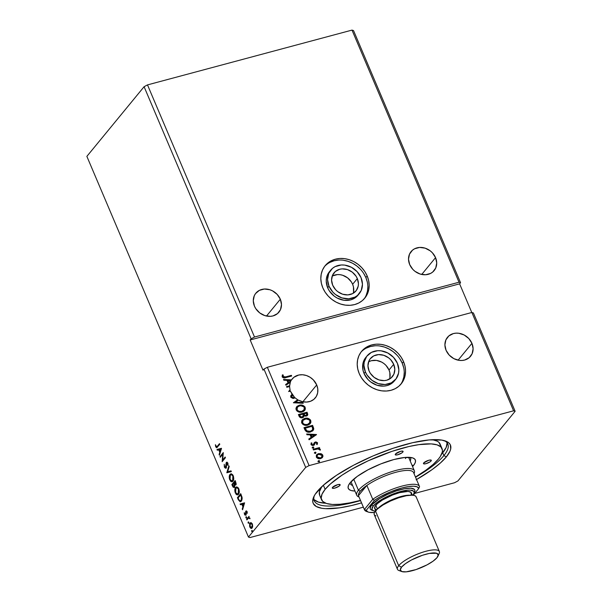 <?xml version="1.0" encoding="UTF-8"?>
<svg xmlns="http://www.w3.org/2000/svg" width="602" height="602" viewBox="0 0 602 602"><rect width="100%" height="100%" fill="white"/><g stroke="black" fill="none" stroke-linecap="round" stroke-linejoin="round"><path stroke-width="0.9" d="M389.517 379.064A14.23 12.16 39.4 0 0 389.012 370.019L393.708 364.308A14.23 12.16 -140.6 0 1 392.376 376.641A14.23 12.16 -140.6 0 1 380.028 380.216A14.23 12.16 -140.6 0 1 369.064 370.907L370.343 373.308L374.113 377.356L378.989 379.922L384.226 380.614L386.732 380.216L391.044 377.996L393.881 374.188L394.814 369.38L393.708 364.308L390.721 359.733L388.659 357.859L383.783 355.293L378.538 354.601L373.737 355.887L370.095 358.958L368.891 361.027L367.957 365.835L369.064 370.907A14.23 12.16 -140.6 0 1 370.388 358.581A14.23 12.16 -140.6 0 1 382.744 354.999A14.23 12.16 -140.6 0 1 393.708 364.308L389.012 370.019A14.23 12.16 39.4 0 0 368.567 361.862M353.126 293.347A14.23 12.16 39.4 0 0 352.629 284.294L357.317 278.583A14.23 12.16 -140.6 0 1 355.993 290.916A14.23 12.16 -140.6 0 1 343.644 294.498A14.23 12.16 -140.6 0 1 332.68 285.19L335.66 289.758L337.73 291.639L342.606 294.205L347.843 294.897L352.652 293.61L356.294 290.533L358.213 286.146L358.431 283.662L357.317 278.583L356.038 276.19L352.268 272.142L347.392 269.568L342.154 268.876L339.648 269.282L335.337 271.502L332.5 275.31L331.567 280.111L332.68 285.19A14.23 12.16 -140.6 0 1 334.005 272.856A14.23 12.16 -140.6 0 1 346.353 269.275A14.23 12.16 -140.6 0 1 357.317 278.583L352.629 284.294A14.23 12.16 39.4 0 0 332.176 276.137M328.985 286.176A18.496 15.802 -140.6 0 1 330.709 270.147A18.496 15.802 -140.6 0 1 346.76 265.497A18.496 15.802 -140.6 0 1 361.012 277.597A18.496 15.802 -140.6 0 1 359.289 293.625A18.496 15.802 -140.6 0 1 343.238 298.283A18.496 15.802 -140.6 0 1 328.985 286.176L327.669 287.779L328.985 286.176L327.541 279.584L328.752 273.331L332.439 268.387L335.051 266.648L341.304 264.978L344.698 265.106L351.402 267.265L357.137 271.652L361.012 277.597L362.457 284.197L361.245 290.442L357.558 295.386L354.947 297.125L348.693 298.795L341.883 297.9L335.547 294.559L332.861 292.12L328.985 286.176M330.709 270.147L329.392 271.75A18.496 15.802 39.4 0 0 327.669 287.779L329.332 290.894L334.23 296.161L337.278 298.11L343.983 300.27L350.642 299.871L353.63 298.72L358.371 294.732M364.105 298.923A25.608 21.883 39.4 0 0 365.858 277.545L367.175 275.942A25.608 21.883 -140.6 0 1 364.789 298.14A25.608 21.883 -140.6 0 1 342.561 304.589A25.608 21.883 -140.6 0 1 322.822 287.831L325.125 292.143L328.195 296.064L331.913 299.435L336.127 302.136L340.687 304.055L345.413 305.124L350.116 305.304L354.631 304.582L358.769 302.987L362.381 300.579L365.324 297.456L367.491 293.731L368.785 289.554L369.169 285.085L368.627 280.487L367.175 275.942L364.872 271.63L361.802 267.717L358.085 264.338L353.871 261.644L349.31 259.718L344.585 258.649L339.882 258.476L335.367 259.199L331.228 260.794L327.616 263.194L324.666 266.325L322.506 270.042L321.205 274.219L320.821 278.696L321.37 283.286L322.822 287.831A25.608 21.883 -140.6 0 1 325.208 265.632A25.608 21.883 -140.6 0 1 347.437 259.191A25.608 21.883 -140.6 0 1 367.175 275.942L365.858 277.545L367.318 282.082M365.369 371.901A18.496 15.802 -140.6 0 1 367.092 355.872A18.496 15.802 -140.6 0 1 383.15 351.214A18.496 15.802 -140.6 0 1 397.403 363.315A18.496 15.802 -140.6 0 1 395.68 379.35A18.496 15.802 -140.6 0 1 379.621 384.001A18.496 15.802 -140.6 0 1 365.369 371.901L364.052 373.496L365.369 371.901L363.924 365.301L364.202 362.073L366.701 356.369L371.434 352.373L377.687 350.695L381.089 350.823L387.793 352.983L393.52 357.37L397.403 363.315L398.848 369.914L398.569 373.142L396.063 378.854L391.33 382.842L385.084 384.52L378.274 383.617L371.931 380.283L367.032 375.016L365.369 371.901M367.092 355.872L365.783 357.468A18.496 15.802 39.4 0 0 364.052 373.496L363.006 370.222L362.893 363.668L363.826 360.651L365.813 357.43M400.496 384.648A25.608 21.883 39.4 0 0 402.249 363.269L403.558 361.667A25.608 21.883 -140.6 0 1 401.173 383.865A25.608 21.883 -140.6 0 1 378.944 390.307A25.608 21.883 -140.6 0 1 359.206 373.549L361.516 377.86L364.586 381.781L368.296 385.152L372.518 387.854L377.07 389.78L381.796 390.848L386.507 391.022L391.014 390.299L395.16 388.704L398.772 386.296L401.715 383.173L403.874 379.456L405.176 375.272L405.56 370.802L405.011 366.212L403.558 361.667L401.256 357.355L398.185 353.434L394.476 350.063L390.254 347.362L385.694 345.443L380.976 344.374L376.265 344.193L371.75 344.916L367.611 346.511L363.999 348.919L361.057 352.042L358.89 355.767L357.596 359.943L357.212 364.413L357.754 369.011L359.206 373.549A25.608 21.883 -140.6 0 1 361.599 351.357A25.608 21.883 -140.6 0 1 383.828 344.908A25.608 21.883 -140.6 0 1 403.558 361.667L402.249 363.269A25.608 21.883 39.4 0 0 360.959 352.17M280.321 299.217A14.937 12.762 -140.6 0 1 278.922 312.167A14.937 12.762 -140.6 0 1 265.956 315.922A14.937 12.762 -140.6 0 1 254.443 306.147L255.79 308.668L259.748 312.92L264.865 315.614L270.366 316.343L272.999 315.922L277.522 313.589L280.502 309.594L281.48 304.544L280.321 299.217L277.183 294.416L272.555 290.871L269.899 289.75L264.391 289.028L259.349 290.375L255.526 293.603L254.262 295.778L253.276 300.819L254.443 306.147A14.937 12.762 -140.6 0 1 255.835 293.204A14.937 12.762 -140.6 0 1 268.808 289.442A14.937 12.762 -140.6 0 1 280.321 299.217L266.498 316.05L280.321 299.217M435.555 257.626A14.937 12.762 -140.6 0 1 434.162 270.576A14.937 12.762 -140.6 0 1 421.189 274.331A14.937 12.762 -140.6 0 1 409.676 264.556L412.814 269.357L414.981 271.329L420.098 274.023L425.599 274.745L430.648 273.398L432.755 271.991L435.735 268.003L436.713 262.954L435.555 257.626L432.417 252.825L430.249 250.853L425.132 248.159L419.632 247.43L414.582 248.784L412.475 250.191L409.495 254.179L408.517 259.229L409.676 264.556A14.937 12.762 -140.6 0 1 411.068 251.606A14.937 12.762 -140.6 0 1 424.041 247.851A14.937 12.762 -140.6 0 1 435.555 257.626L421.731 274.452L435.555 257.626M471.938 343.343A14.937 12.762 -140.6 0 1 470.546 356.294A14.937 12.762 -140.6 0 1 457.58 360.056A14.937 12.762 -140.6 0 1 446.067 350.281L449.197 355.082L453.825 358.626L459.243 360.365L461.99 360.47L464.624 360.049L469.146 357.716L472.118 353.72L473.104 348.678L471.938 343.343L468.8 338.542L464.18 335.005L458.762 333.26L456.015 333.154L453.381 333.576L448.859 335.908L445.879 339.904L444.901 344.946L446.067 350.281A14.937 12.762 -140.6 0 1 447.459 337.331A14.937 12.762 -140.6 0 1 460.425 333.568A14.937 12.762 -140.6 0 1 471.938 343.343L458.114 360.177L471.938 343.343M294.431 397.154A14.937 12.762 -140.6 0 1 290.834 391.872L294.431 397.154L293.294 397.734L291.97 397.32L291.564 396.297L292.474 395.07L291.797 394.634L290.698 396.011L290.856 397.328L293.023 398.464L294.777 397.93A14.937 12.762 -140.6 0 1 294.243 397.38L293.603 397.681L291.624 396.838L292.474 395.07L291.797 394.634L291.105 395.303L290.758 397.124L293.881 398.366L295.033 397.719A14.937 12.762 39.4 0 0 297.659 399.683A14.937 12.762 -140.6 0 1 295.033 397.719L294.777 397.93A14.937 12.762 -140.6 0 1 294.243 397.38L294.431 397.154M297.471 399.909L293.4 402.776L303.227 403.295L302.911 402.55L295.462 402.159L298.411 400.119L302.452 401.669L306.606 402.068L310.519 401.278L313.838 399.367L316.283 396.5L317.638 392.925L317.781 388.952L316.705 384.941A14.937 12.762 -140.6 0 1 315.313 397.884A14.937 12.762 -140.6 0 1 298.411 400.119L295.273 402.392L302.911 402.55L303.227 403.295L293.4 402.776L297.471 399.909A14.937 12.762 39.4 0 0 298.14 400.3A14.937 12.762 -140.6 0 1 297.471 399.909L293.385 402.738L297.471 399.909M302.881 401.767L316.705 384.941L313.341 379.892L310.143 377.288L306.463 375.535L302.58 374.753L298.788 375.016L293.889 377.288L291.511 379.892L283.512 379.471L283.82 380.208L286.973 380.374L288.027 382.849L285.641 384.497L285.958 385.242L290.375 382.18L289.675 385.754L286.537 386.597L286.823 387.274L289.667 386.514A14.937 12.762 39.4 0 0 290.081 389.652L288.629 391.533L290.563 391.187A14.937 12.762 39.4 0 0 290.834 391.872A14.937 12.762 -140.6 0 1 290.563 391.187L288.629 391.533L290.081 389.652A14.937 12.762 -140.6 0 1 289.667 386.514L286.823 387.274L286.537 386.597L289.675 385.754A14.937 12.762 -140.6 0 1 290.375 382.18L285.958 385.242L285.641 384.497L288.027 382.849L286.973 380.374L283.82 380.208L283.512 379.471L291.511 379.892A14.937 12.762 -140.6 0 1 292.226 378.921A14.937 12.762 -140.6 0 1 305.191 375.166A14.937 12.762 -140.6 0 1 316.705 384.941L302.881 401.767M443.885 455.579A72.564 19.67 157 0 0 444.125 440.581A72.564 19.67 -23 0 1 447.843 444.065A72.564 19.67 -23 0 1 443.885 455.579L442.703 452.802L443.885 455.579A72.564 19.67 -23 0 1 415.553 477.243A72.564 19.67 157 0 0 443.885 455.579L446.36 456.88L443.885 455.579M317.239 491.48A74.55 20.212 -23 0 1 380.547 452.862A74.55 20.212 -23 0 1 445.427 440.988A74.55 20.212 -23 0 1 446.36 456.88L449.912 451.38L450.71 448.941L450.319 444.818L449.13 443.17L447.294 441.823L441.755 440.077L429.211 439.911L412.588 442.703L393.309 448.204L373.044 455.94L353.532 465.248L336.45 475.332L323.274 485.31L315.147 494.325L313.687 496.981L312.754 501.609L313.281 503.543L316.306 506.53L321.844 508.284L325.494 508.667L339.543 507.832L351.011 505.65L361.531 502.896A74.55 20.212 -23 0 1 313.725 496.891A74.55 20.212 -23 0 1 317.239 491.48M147.498 84.897L352.004 30.1L459.025 282.225L254.511 337.022L147.498 84.897L254.511 337.022L251.109 338.821L144.089 86.703L147.498 84.897L352.004 30.1L353.532 30.582L460.553 282.707L459.025 282.225L352.004 30.1L353.532 30.582L460.553 282.707L459.612 283.843L460.553 282.707L459.025 282.225L254.511 337.022L251.109 338.821L250.176 339.964L263.014 370.215L263.954 369.079L305.688 467.4L248.468 537.074L86.869 156.369L144.089 86.703L251.109 338.821L250.176 339.964L263.014 370.215L263.954 369.079L267.356 367.273L471.87 312.476L513.604 410.805L309.097 465.602L267.356 367.273L309.097 465.602L305.688 467.4L263.954 369.079L267.356 367.273L471.87 312.476L473.398 312.957L515.131 411.286L473.398 312.957L471.87 312.476L513.604 410.805L515.131 411.286L513.604 410.805L309.097 465.602L305.688 467.4L248.468 537.074L249.996 537.556L363.352 507.177L249.996 537.556L248.468 537.074L86.869 156.369L144.089 86.703L147.498 84.897M298.396 414.537L299.713 417.133L302.023 417.826L303.656 417.043L304.093 415.749L305.741 416.178L307.05 415.749L307.78 414.778L307.547 413.476L307.02 412.227L298.396 414.537L299.141 416.306C299.939 417.63 301.053 418.104 302.475 417.728L303.701 416.99L304.093 415.749L306.275 416.08L307.494 415.35L307.02 412.227L298.396 414.537M304.838 429.715L306.448 431.679L309.699 432.131L312.641 430.919L313.642 429.474L313.695 428.323L312.588 425.351L303.965 427.661L304.838 429.715C306.147 431.988 308.028 432.733 310.474 431.965L313.13 430.438L313.74 428.872L312.588 425.351L303.965 427.661L304.838 429.715M316.547 454.886L318.292 453.863L320.994 453.697L318.202 453.72L316.351 455.187L316.434 457.279L318.202 458.581L321.167 458.423L322.981 456.376L322.687 454.977L321.566 453.931L320.806 453.923L322.627 455.473L320.994 453.697L318.481 453.637L316.637 454.773L316.291 456.993C317.382 458.573 318.812 459.108 320.595 458.611L322.552 457.354L322.815 455.247L322.348 457.603M313.138 449.273L313.424 449.95L318.225 448.904L319.534 449.844L320.392 449.709L318.804 448.513L319.73 448.264L319.444 447.587L313.138 449.273L313.424 449.95L317.751 448.911L320.347 449.987L320.339 449.416L318.804 448.513L319.73 448.264L319.444 447.587L313.138 449.273M315.486 442.899L314.981 443.215L315.674 442.673L316.802 443.102L316.502 444.148L317.216 444.396L317.487 442.703L315.96 441.913L314.477 442.478L313.687 444.329L312.905 444.788L311.821 444.366L311.986 443.08L311.242 442.854L311.159 444.788L312.393 445.48L313.657 445.337L315.17 442.989L315.982 442.636L316.802 443.102L316.502 444.148L317.216 444.396L317.555 442.846L317.028 444.63M285.626 376.89L283.226 376.844L283.218 375.016L282.413 374.85L282.12 376.784L283.843 377.928L291.654 376.024L291.368 375.347L285.438 377.115L291.368 375.347L285.626 376.89L283.008 376.536L283.218 375.016L282.413 374.85L282.12 376.784C283.143 378.011 284.377 378.282 285.83 377.589L291.654 376.024L291.368 375.347L291.398 376.099L291.18 375.58L285.626 376.89M316.479 434.516L306.659 433.997L306.967 434.734L310.12 434.907L311.174 437.383L308.788 439.031L309.104 439.769L316.532 434.629L306.659 433.997L306.967 434.734L310.12 434.907L311.174 437.383L308.788 439.031L309.104 439.769L316.479 434.516M312.167 447.948L312.837 446.962L312.385 447.783L313.552 447.993L313.371 446.97L312.649 447.188L313.604 447.564L312.837 446.962L312.355 447.715L313.311 448.091L313.792 447.331L313.13 448.317M317.976 461.636L318.646 460.65L318.24 461.531L319.361 461.681L319.18 460.658L318.458 460.876L319.414 461.252L318.646 460.65L318.165 461.403L319.128 461.779L319.602 461.019L318.94 462.005M314.379 453.148L315.042 452.162L314.635 453.043L315.757 453.193L315.576 452.177L314.854 452.395L315.817 452.764L315.042 452.162L314.568 452.922L315.523 453.298L316.005 452.538L315.335 453.524M302.166 420.008L304.785 418.375L302.708 419.428L301.775 420.632L301.594 422.581L302.814 424.365L306.087 425.373L309.18 424.545L310.993 422.13L310.323 419.752L307.607 418.255L304.597 418.601C307.035 417.893 309.029 418.601 310.587 420.73L310.775 420.497C309.217 418.375 307.223 417.668 304.785 418.375L302.257 419.895L301.73 422.98C303.273 425.132 305.259 425.855 307.705 425.147L310.278 423.612L310.775 420.497L310.18 423.725M296.598 406.884L299.209 405.251L297.14 406.305L295.958 408.246L296.161 409.857L297.245 411.241L300.518 412.257L303.604 411.422L305.425 409.006L304.755 406.628L302.038 405.131L299.028 405.477C301.467 404.77 303.461 405.477 305.018 407.607L305.206 407.373C303.649 405.251 301.655 404.544 299.209 405.251L296.688 406.771L296.161 409.857C297.697 412.009 299.691 412.731 302.136 412.024L304.71 410.489L305.206 407.373L304.612 410.602M414.703 493.422L454.502 482.759L457.911 480.953L515.131 411.286L457.911 480.953L454.502 482.759L414.703 493.422M289.901 389.885A14.937 12.762 39.4 0 0 290.315 391.255A14.937 12.762 -140.6 0 1 289.901 389.885M248.129 522.039L248.37 523.251L248.716 522.551L248.129 522.039L248.092 522.942L248.611 523.168L248.641 522.273L248.129 522.039L248.641 522.273M245.917 516.84L246.158 518.044L246.511 517.344L245.917 516.84L245.887 517.735L246.399 517.968L246.436 517.065L245.917 516.84L246.436 517.065M244.6 502.828L240.115 503.994L240.431 504.732L241.869 504.356L242.922 506.839L242.252 509.029L242.568 509.766L244.6 502.828L240.115 503.994L240.431 504.732L241.869 504.356L242.922 506.839L242.252 509.029L242.568 509.766L244.6 502.828M235.322 489.494L236.089 487.402L235.6 487.53C234.652 488.636 234.562 490.472 235.329 493.023L235.803 492.895L235.329 493.023L237.685 494.874L238.497 494.302C239.461 493.196 239.551 491.345 238.761 488.764L236.443 486.95L235.322 487.936L234.863 491.322L236.135 494.317L237.022 494.867L238.181 494.618L239.28 492.105L239.054 489.607L238.211 487.793L236.827 486.913L235.6 487.53L236.676 486.913M221.453 448.294L216.968 449.468L217.284 450.206L218.722 449.829L219.775 452.305L219.105 454.495L219.421 455.232L221.506 448.407L216.968 449.468L217.284 450.206L218.722 449.829L219.775 452.305L219.105 454.495L219.421 455.232L221.453 448.294M226.691 463.028L227.932 463.292L227.488 463.405L227.564 465.105L228.053 464.977L227.564 465.105L227.992 465.384L227.827 463.006L226.39 462.366L226.886 462.231L226.036 463.322L226.533 463.186L226.036 463.322L226.028 464.879L226.457 464.767L226.028 464.879L225.976 466.648L226.457 466.512L226.247 467.129L226.472 466.512L225.75 467.257L226.134 467.227L224.674 466.7L224.23 464.308L224.358 467.16L225.472 468.236L226.435 466.798L226.638 463.104L227.39 463.216L227.992 465.384L227.94 463.322L227.059 462.118L226.269 462.539L225.524 467.423L224.674 466.7L224.23 464.308L224.358 467.16L226.036 467.942L226.691 463.028L227.887 463.088M229.753 476.378L230.521 474.278L230.024 474.406C229.076 475.512 228.993 477.348 229.761 479.899L230.227 479.771L229.761 479.899L232.116 481.75L232.921 481.179C233.892 480.072 233.982 478.221 233.192 475.64L230.875 473.827L229.753 474.812L229.287 478.199L230.566 481.194L231.454 481.743L232.613 481.495L233.711 478.981L233.486 476.483L232.643 474.669L231.251 473.789L230.024 474.406L231.108 473.789M251.726 530.528L251.967 531.732L252.321 531.032L251.726 530.528L251.696 531.423L252.208 531.656L252.246 530.761L251.726 530.528L252.246 530.761M231.86 484.535L233.177 487.236L234.419 487.251L234.667 484.836L235.502 485.001L236.067 483.978L235.141 480.539L231.86 484.535L235.269 480.847L231.86 484.535L232.605 486.303L234.419 487.251L234.667 484.836L235.721 484.813L235.141 480.539L231.86 484.535M226.819 472.66L231.349 471.599L231.033 470.862L227.631 471.75L229.212 466.573L228.895 465.828L226.819 472.66L227.308 472.525L229.159 466.452L226.864 472.773L231.349 471.599L231.033 470.862L227.631 471.75L229.212 466.573L228.895 465.828L226.819 472.66M217.299 446.315L216.306 446.782L215.396 444.697L215.772 446.94L216.758 447.745L219.775 444.336L219.489 443.659L217.796 446.187L219.617 443.967L216.675 446.895L215.396 444.697L215.719 446.819L216.758 447.745L219.775 444.336L219.489 443.659L217.299 446.315M220.287 457.272L222.725 454.299L222.161 461.681L225.441 457.686L225.156 457.008L222.702 459.988L223.282 452.599L219.993 456.594L220.287 457.272L222.725 454.299L222.161 461.681L225.441 457.686L225.156 457.008L222.702 459.988L223.282 452.599L219.993 456.594L220.287 457.272M238.302 499.713L240.115 501.782L241.884 500.179L242.109 497.576L240.71 493.663L237.429 497.658L238.302 499.713L238.776 499.585L238.302 499.713L240.491 501.744L241.334 501.142L242.049 497.244L240.71 493.663L237.429 497.658L238.302 499.713M247.046 511.595L246.414 510.865L245.774 511.196L245.353 514.529L244.239 512.701L245.044 515.214L246.045 514.612L246.226 511.67L247.256 513.318L247.121 511.805L245.864 511.068L245.511 514.417L244.773 514.055L244.239 512.701L244.51 514.492L245.812 515.079L246.165 511.73L247.256 513.318L247.046 511.595M248.566 518.066L249.883 518.299L249.491 518.405L249.965 518.773L248.935 517.457L249.002 516.343L246.602 519.27L246.888 519.947L248.664 518.013L249.965 518.773L248.935 517.457L249.002 516.343L246.602 519.27L249.13 516.651L246.602 519.27L246.888 519.947L248.566 518.066L249.74 517.946M251.132 522.641L249.717 523.484L249.612 526.411L251.042 528.383L251.884 528.225L252.494 527.299L252.509 524.568L251.132 522.641L250.003 523.018L249.822 527.013C250.68 528.518 251.44 528.842 252.118 527.999L252.689 526.298L252.306 523.988L251.132 522.641L250.003 523.018M471.78 312.498L459.612 283.843L250.176 339.964L459.612 283.843L471.78 312.498M416.11 479.794L432.04 469.65L440.325 463.051L446.36 456.88A74.55 20.212 -23 0 1 416.539 479.546M314.334 495.672A72.564 19.67 157 0 0 360.553 500.586A72.564 19.67 -23 0 1 314.259 500.766A72.564 19.67 -23 0 1 314.342 495.672M252.705 531.521L252.208 531.656M251.696 531.423L252.185 531.295L252.223 530.392M252.14 530.543L252.321 531.506M236.21 484.678L235.721 484.813M234.667 484.836L235.743 484.956M234.494 487.409L234.005 487.545L234.419 487.251M234.915 487.116L232.605 486.303L233.087 486.168L234.058 487.372M234.456 483.805L234.825 484.934M234.84 485.949L233.975 486.529M236.15 483.278L235.645 484.189L236.104 483.647M235.089 481.63L235.841 482.21L235.39 482.33L235.427 484.136L235.916 484.008L235.066 484.332L234.043 482.909L235.548 481.502L235.089 481.63L235.427 484.136L234.043 482.909L235.089 481.63M234.795 484.798L234.268 484.791L234.133 486.566L232.485 484.806L234.163 483.195L233.704 483.316L234.313 483.534L233.847 483.662L234.268 484.791L234.757 484.655L234.344 483.526M234.133 486.566L233.29 486.484L232.485 484.806L233.704 483.316L234.374 485.347L233.885 486.74L234.803 486.107M230.34 479.96L231.063 481.058L232.364 481.66L230.363 480.012M231.183 473.751L230.242 474.677L229.746 476.468M233.764 478.613L233.245 480.215L232.282 480.87M231.341 474.526L232.274 474.594L233.215 475.64M231.966 480.968L233.132 480.366L231.966 480.968L230.084 479.463L230.318 475.083L230.987 474.609L233.313 475.964L232.869 476.084L232.635 480.501L233.711 478.981M233.102 475.445L230.987 474.609M231.349 471.599L226.864 472.773L231.349 471.599M227.977 463.277L227.187 462.893M226.141 468.085L225.652 468.213L226.036 467.942M226.525 467.814L224.847 467.032L225.961 468.1M216.998 447.61L215.719 446.819L216.208 446.676M216.675 446.895L217.096 446.774M216.163 446.564L217.029 447.617M219.647 454.48L219.105 454.495L219.602 454.367L220.023 451.598L219.647 454.48M219.218 449.702L217.284 450.206L217.773 450.07L217.465 449.333L217.773 450.07L219.211 449.694M221.182 449.182L219.181 449.709L221.182 449.182L220.686 449.318L219.986 451.605L220.482 451.477L221.182 449.182L220.482 451.477L219.986 451.605L219.181 449.709L221.182 449.182M220.648 456.828L219.993 456.594L223.312 453.02L220.648 456.828M223.199 459.853L225.283 457.317L223.199 459.853M222.605 461.132L222.71 459.988L222.605 461.132M223.214 454.164L222.725 454.299L223.214 454.164M235.909 493.083L236.631 494.182L237.933 494.784L235.931 493.136M236.759 486.875L235.818 487.801L235.314 489.592M239.333 491.736L238.813 493.339L237.85 493.994M236.917 487.65L237.843 487.718L238.783 488.764M237.534 494.091L238.701 493.489L237.534 494.091L235.66 492.587L235.886 488.207L236.556 487.733L238.889 489.087L238.437 489.208L238.204 493.625L239.28 492.105M238.67 488.568L236.556 487.733M238.076 497.899L237.429 497.658L240.845 493.971L238.076 497.899M240.74 501.647L238.911 499.856M238.874 499.773L239.754 501.225L240.808 501.647M242.185 498.667L240.86 500.819L242.17 498.795M238.053 497.929L241.124 494.626L240.665 494.754L241.312 495.07L240.853 495.198L241.59 497.26L242.027 497.147L241.59 497.26L241.048 500.465L241.537 500.33L240.394 500.939L239.22 500.375L238.053 497.929L240.665 494.754L241.718 498.328L241.048 500.465L239.551 500.729L238.053 497.929M242.794 509.014L242.252 509.029L242.741 508.893L243.17 506.131L242.794 509.014M242.365 504.228L240.431 504.732L240.92 504.604L240.612 503.866L240.92 504.604L242.365 504.228M244.322 503.716L242.328 504.235L244.322 503.716L243.833 503.844L243.133 506.139L243.629 506.004L244.322 503.716L243.629 506.004L243.133 506.139L242.328 504.235L244.322 503.716M247.272 513.07L246.888 513.167L247.272 513.07M247.151 511.888L246.767 511.993L247.151 511.888M246.165 511.73L246.767 511.993M246.662 511.595L247.264 511.858L246.662 511.595L246.511 512.024M246.301 514.951L244.999 514.364L245.767 515.177M244.961 514.371L244.51 514.492L244.961 514.371M245.262 513.927L246 514.289L244.773 514.055M245.511 514.417L246.165 513.845M246.113 513.86L245.669 513.98L246.113 513.86M246.03 512.844L245.608 512.957L246.03 512.844M246.052 511.971L245.586 511.73L246.421 510.865L246.052 512.182M246.143 513.98L245.345 514.529M246.308 511.632L247.106 511.617M246.895 517.833L246.399 517.968M245.887 517.735L246.414 516.704M246.331 516.855L246.511 517.818M249.98 518.269L249.055 517.938M249.1 523.04L248.611 523.168M248.092 522.942L248.588 522.807L248.618 521.911M248.543 522.054L248.716 523.018M251.553 528.39L252.118 527.999M250.447 527.156L251.779 528.293L250.53 527.322M250.236 526.9L249.822 527.013L250.236 526.9M249.95 524.395L250.831 522.581M250.733 522.649L249.935 524.485M250.899 527.834L251.538 528.247M252.689 526.381L251.749 527.525M250.951 523.394L252.298 523.815M251.824 527.322L250.914 527.608L250.116 526.652L249.853 524.869L250.372 523.605L251.222 523.424L251.914 524.139L252.261 526.14L251.373 527.638L252.321 527.186L250.116 526.652L250.289 523.702L252.404 524.244L251.824 527.322L252.674 526.457M250.289 523.702L251.237 523.243L252.103 523.567M232.635 480.501L231.1 480.81L229.859 478.801L229.776 476.28L230.852 474.662L231.996 474.865L232.989 476.408L233.267 478.748L232.635 480.501M219.986 451.605L219.181 449.709L220.686 449.318L219.986 451.605M238.204 493.625L236.669 493.933L235.427 491.924L235.344 489.403L236.42 487.786L237.564 487.989L238.565 489.531L238.836 491.872L238.204 493.625M243.133 506.139L242.328 504.235L243.833 503.844L243.133 506.139M282.285 375.091L283.218 375.016L282.82 376.769L285.438 377.115L283.038 377.078L283.03 375.249L282.285 375.091M308.826 439.106L311.174 437.383L308.826 439.106M306.757 434.245L316.291 434.742L306.757 434.245M310.941 435.186L311.746 437.082L314.425 435.126L311.746 437.082L314.425 435.126L311.934 436.856L311.129 434.96L311.746 437.082L311.129 434.96L314.425 435.126L310.941 435.186M311.798 443.313L311.535 444.419L311.986 443.08L311.076 443.087L311.986 443.08L311.242 442.854L310.978 444.479L313.409 445.42L314.289 444.938L315.17 442.989L314.101 445.164M313.085 444.75L311.535 444.419L312.897 444.976L313.619 444.426L313.085 444.75M317.134 444.464L317.141 442.711L315.162 442.229L317.555 442.846L315.35 442.003L314.312 442.673L313.055 444.923M312.897 444.976L311.633 444.6L311.716 443.426M314.199 445.051L315.087 443.11M313.311 448.091L313.792 447.331M312.837 446.962L312.355 447.715M313.544 448.054L313.183 447.203L312.235 447.459M313.206 449.431L319.444 447.587L319.474 448.332L319.256 447.813L313.206 449.431M320.189 450.078L319.88 449.265L318.616 448.738L320.339 449.416L320.159 450.213M319.128 461.779L319.602 461.019M318.646 460.65L318.165 461.403M319.353 461.742L318.992 460.891L318.044 461.147M322.183 457.806L322.732 455.759L321.099 454.028L318.481 453.637L316.411 455.044M320.166 453.765L319.527 453.705M317.209 455.338L318.767 454.314L321.017 454.472L322.16 455.895L321.099 457.61L319.429 458.062L317.653 457.528L316.991 456.572L317.209 455.338L316.878 457.016L320.302 457.934L317.066 456.79L317.307 455.21L318.767 454.314L322.04 455.451L321.739 457.076L320.113 458.167L321.257 457.603L319.241 458.288L317.465 457.761L316.765 456.572L317.149 455.398M315.523 453.298L316.005 452.538M315.042 452.162L314.568 452.922M315.749 453.253L315.388 452.403L314.44 452.659M312.882 430.739L313.544 428.827L312.4 425.584L304.033 427.826L312.588 425.351L313.74 428.872L313.032 430.55M312.092 430.317L310 431.514L307.592 431.581L306.162 430.723L304.951 428.331L311.994 426.269L312.769 428.729L312.295 430.069L310 431.514L312.197 430.182M310.188 431.288L306.252 430.821L310.188 431.288L307.298 431.182L305.447 428.835L306.252 430.821L304.951 428.331L305.259 429.06L305.139 428.105L311.994 426.269L312.716 429.234L311.941 430.43L310.188 431.288M310.557 423.116L310.497 420.535L308.322 418.729L304.597 418.601L301.993 420.211M307.419 418.48L306.215 418.375M309.338 423.417L306.915 424.771L304.228 424.591L302.362 422.792L302.798 420.557M302.941 420.392L302.422 422.95C303.656 424.696 305.259 425.275 307.231 424.696L307.419 424.47C305.447 425.05 303.844 424.463 302.61 422.724L303.039 420.271L305.071 419.052C307.035 418.48 308.645 419.052 309.902 420.768L309.488 423.229L307.231 424.696L309.39 423.349M307.186 415.719L307.614 414.575L306.832 412.46L298.464 414.703L307.02 412.227L307.547 413.476L307.396 415.463M302.836 416.757L301.813 417.321L300.609 417.141L299.382 415.214L299.713 415.99L302.001 417.284L302.904 416.659M306.252 415.44L304.469 415.538L303.476 414.116L305.786 415.636L306.591 415.102M306.426 413.145L306.689 414.996L305.786 415.636L303.476 414.116L306.426 413.145L306.854 414.665L305.974 415.41L304.657 415.312L303.656 413.883L306.426 413.145M302.776 414.123L303.28 415.576L302.001 417.284L299.713 415.99L299.57 414.981L302.776 414.123L303.288 415.704L302.655 416.855L300.797 416.915L299.57 414.981L302.776 414.123M304.988 409.992L304.928 407.411L302.746 405.605L299.028 405.477L296.425 407.087M301.85 405.357L300.646 405.251M303.769 410.293L301.346 411.648L298.66 411.467L296.786 409.669L297.23 407.434M297.373 407.268L296.846 409.827C298.088 411.572 299.691 412.152 301.662 411.572L301.85 411.347C299.879 411.926 298.276 411.339 297.034 409.601L297.463 407.148L299.503 405.929C301.467 405.357 303.077 405.929 304.334 407.644L303.92 410.105L301.662 411.572L303.822 410.225M295.273 402.392L302.723 402.783L302.934 403.28L302.723 402.783L295.273 402.392M291.014 395.424L291.797 394.634L292.241 395.273L291.609 394.867L290.969 395.476M291.85 395.71L291.436 397.064L293.415 397.907L294.243 397.38L293.106 397.967L291.782 397.546L291.376 396.522L291.902 395.649M289.487 385.987L289.487 385.987A14.937 12.762 39.4 0 0 289.479 386.567A14.937 12.762 -140.6 0 1 289.487 385.987L286.605 386.755L289.487 385.987M285.679 384.58L287.839 383.083L285.679 384.58M291.33 380.118L291.33 380.118A14.937 12.762 39.4 0 0 291.037 380.584A14.937 12.762 -140.6 0 1 291.33 380.118L283.61 379.712L291.33 380.118M287.794 380.66L288.599 382.556L290.789 381.036A14.937 12.762 39.4 0 0 290.232 382.278A14.937 12.762 -140.6 0 1 290.789 381.036L288.599 382.556L290.977 380.803L288.787 382.323L287.794 380.66L288.599 382.556L287.982 380.426L291.097 380.592A14.937 12.762 39.4 0 0 290.977 380.803A14.937 12.762 -140.6 0 1 291.097 380.592L287.794 380.66M307.419 424.47L304.755 424.47L303.212 423.597L302.43 422.07L302.987 420.331L306.042 418.879L309.293 419.903L310.015 421.091L309.849 422.664L307.419 424.47M301.85 411.347L299.186 411.354L297.636 410.474L296.861 408.954L297.418 407.208L298.901 406.132L300.804 405.74L303.717 406.779L304.446 407.968L304.281 409.541L301.85 411.347M403.701 367.807L402.249 363.269L399.946 358.95M396.876 355.037L393.159 351.658L388.945 348.964L384.385 347.038L379.659 345.969M374.948 345.796L370.441 346.519L366.302 348.114M402.565 381.051L403.859 376.875L404.243 372.405M394.754 380.449L390.021 384.445L387.026 385.596L383.767 386.115L376.957 385.22L370.621 381.879L367.935 379.441L364.052 373.496A18.496 15.802 39.4 0 0 378.312 385.604A18.496 15.802 39.4 0 0 394.363 380.946A18.496 15.802 39.4 0 0 394.987 380.125M329.911 262.389L334.05 260.794L338.565 260.072M343.275 260.252L347.994 261.321L352.554 263.24L356.775 265.941L360.485 269.312M363.555 273.233L365.858 277.545A25.608 21.883 39.4 0 0 324.576 266.453M367.86 286.68L367.476 291.15L366.174 295.326M329.429 271.705L327.443 274.933L326.502 277.951L326.224 281.179L327.669 287.779A18.496 15.802 39.4 0 0 341.921 299.879A18.496 15.802 39.4 0 0 357.979 295.228A18.496 15.802 39.4 0 0 358.604 294.401M353.524 291.857L353.434 286.823L352.629 284.294L351.35 281.902L347.58 277.853L342.704 275.28L340.077 274.685L337.466 274.587L332.658 275.882M389.908 377.582L389.825 372.54L389.012 370.019L386.032 365.444L383.963 363.57L381.623 362.073L376.468 360.41L371.344 360.711L369.041 361.599M431.077 460.974L430.663 459.996L431.077 460.974L430.257 461.704L425.975 463.675L423.778 463.879L423.688 462.953A4.267 1.159 -23 0 1 427.879 460.538A4.267 1.159 -23 0 1 431.31 460.297A4.267 1.159 -23 0 1 431.077 460.974A4.267 1.159 -23 0 1 426.893 463.397A4.267 1.159 -23 0 1 423.454 463.63A4.267 1.159 -23 0 1 423.688 462.953L428.79 460.252L430.994 460.056L431.077 460.974M339.912 485.4L339.498 484.422L339.912 485.4L339.092 486.13L334.81 488.109L332.605 488.305L332.522 487.387A4.267 1.159 -23 0 1 336.706 484.964A4.267 1.159 -23 0 1 340.145 484.723A4.267 1.159 -23 0 1 339.912 485.4A4.267 1.159 -23 0 1 335.72 487.823A4.267 1.159 -23 0 1 332.289 488.064A4.267 1.159 -23 0 1 332.522 487.387L337.624 484.678L339.821 484.482L339.912 485.4M402.851 452.057L402.437 451.079L402.851 452.057L402.031 452.794L397.749 454.766L395.544 454.962L395.461 454.043A4.267 1.159 -23 0 1 399.645 451.62A4.267 1.159 -23 0 1 403.084 451.38A4.267 1.159 -23 0 1 402.851 452.057A4.267 1.159 -23 0 1 398.667 454.48A4.267 1.159 -23 0 1 395.228 454.721A4.267 1.159 -23 0 1 395.461 454.043L400.563 451.334L402.761 451.139L402.851 452.057M410.233 461.049A32.726 8.872 157 0 0 410.052 457.385A32.726 8.872 -23 0 1 410.534 458.114A32.726 8.872 -23 0 1 410.233 461.049M413.341 465.73L411.896 464.97L413.341 465.73L412.588 466.595A36.421 9.873 -23 0 0 413.341 465.73A36.421 9.873 -23 0 0 412.882 457.964A36.421 9.873 -23 0 0 381.186 463.766A36.421 9.873 -23 0 0 350.259 482.631L357.257 476.393L367.988 469.816L380.825 463.909L393.806 459.559L404.965 457.437L412.596 457.866L414.695 459.033L415.531 460.778L415.079 463.036L413.341 465.73M319.722 495.416L319.376 491.796L321.822 486.642A65.445 17.744 157 0 0 319.632 495.213L321.558 499.75A65.445 17.744 -23 0 1 325.125 489.366L323.372 485.227L325.125 489.366L322.01 494.197L321.182 498.26L322.687 501.398L326.472 503.49L332.372 504.453L340.175 504.258L349.581 502.903L360.463 500.382A65.445 17.744 -23 0 1 321.558 499.75M438.474 458.995A65.445 17.744 -23 0 1 415.47 477.032L425.9 470.2L433.177 464.413L438.474 458.995L440.318 456.489L442.297 452.019L442.417 450.1L440.912 446.962L437.127 444.87L431.228 443.9L418.902 444.637L408.826 446.549L391.902 451.38L368.251 460.771L351.681 469.251L341.989 475.189L330.423 483.948L325.125 489.366A65.445 17.744 -23 0 1 389.336 452.252A65.445 17.744 -23 0 1 442.041 448.61A65.445 17.744 -23 0 1 438.474 458.995M447.06 442.756A72.564 19.67 -23 0 1 442.703 452.802A72.564 19.67 -23 0 1 441.642 454.043L446.165 447.444L447.075 442.944M314.342 499.818L318.526 502.136L325.75 503.242A72.564 19.67 -23 0 1 313.868 499.299M406.29 457.339A31.304 8.488 -23 0 1 405.372 458.596M442.041 448.61L440.115 444.065A65.445 17.744 157 0 0 432.432 439.693L437.368 441.236L438.986 442.425L440.491 445.563M354.962 491.059L351.004 490.495L348.904 489.328L348.069 487.582L348.52 485.317L350.259 482.631A36.421 9.873 -23 0 0 348.543 485.272A36.421 9.873 -23 0 0 354.962 491.059M352.606 485.513A32.726 8.872 -23 0 1 350.289 483.684A32.726 8.872 -23 0 1 350.093 482.834A32.726 8.872 157 0 0 352.606 485.513M439.355 551.507L416.132 496.8A22.763 6.17 157 0 0 397.802 498.072A22.763 6.17 157 0 0 375.467 510.978L398.69 565.684A22.763 6.17 157 0 0 398.976 570.538L401.775 571.546A20.491 5.553 -23 0 1 401.519 567.174L398.69 565.684L375.467 510.978A22.763 6.17 157 0 0 374.226 514.59L397.448 569.296A22.763 6.17 -23 0 1 398.69 565.684A22.763 6.17 -23 0 1 421.024 552.779A22.763 6.17 -23 0 1 439.355 551.507A22.763 6.17 -23 0 1 438.241 554.969M437.963 556.18L439.189 553.471A22.763 6.17 157 0 0 423.974 551.816A22.763 6.17 157 0 0 398.69 565.684L401.519 567.174A20.491 5.553 -23 0 1 424.275 554.698A20.491 5.553 -23 0 1 437.963 556.18A20.491 5.553 -23 0 1 436.999 557.67L433.064 561.177L427.029 564.872L416.095 569.56L406.23 571.84L401.933 571.599L400.285 569.959L401.519 567.174L405.455 563.668L411.49 559.965L422.423 555.285L429.339 553.426L436.578 553.246L438.233 554.886L436.999 557.67A20.491 5.553 -23 0 1 419.602 568.28A20.491 5.553 -23 0 1 401.775 571.546M372.051 510.225L370.659 509.45L370.102 508.291L371.554 505.003A24.185 6.554 157 0 0 371.863 510.157L373.609 510.789A22.763 6.17 -23 0 1 373.323 505.936L371.554 505.003L379.516 498.667L387.492 494.438L396.236 490.961L404.409 488.779L410.767 488.199L414.349 489.328L414.906 490.495L414.597 491.992M375.332 511.143A22.763 6.17 -23 0 1 373.609 510.789M409.751 495.22A19.919 5.403 -23 0 0 392.534 499.464A19.919 5.403 -23 0 0 377.522 508.908A19.919 5.403 -23 0 1 405.703 495.476M412.347 495.16L411.369 492.872A19.919 5.403 157 0 0 395.333 493.979A19.919 5.403 157 0 0 375.791 505.274L377.379 509.029L375.791 505.274A19.919 5.403 157 0 0 374.7 508.434L375.678 510.729M400.706 570.899A22.763 6.17 -23 0 1 397.448 569.296M375.934 515.891L374.617 515.161L374.09 514.07L374.376 512.656L377.311 509.089L382.955 505.01L390.465 501.03L398.69 497.764L406.38 495.702L412.37 495.16L414.424 495.499L415.734 496.229L416.26 497.32M375.844 511.181L373.789 510.85L372.48 510.12L371.953 509.029L373.323 505.936L377.695 502.038L388.328 495.988L396.552 492.722L407.516 490.186L410.225 490.118L413.597 491.187L414.123 492.278L413.837 493.693L412.746 495.371M411.234 494.558L411.023 492.368L408.081 491.435L399.6 492.654L392.504 495.032L382.345 500.051L377.401 503.626L374.835 506.741L375.046 508.938L376.197 509.57M413.822 493.715L414.582 492.022A24.185 6.554 157 0 0 398.419 490.269A24.185 6.554 157 0 0 371.554 505.003L373.323 505.936A22.763 6.17 -23 0 1 398.607 492.067A22.763 6.17 -23 0 1 413.822 493.715A22.763 6.17 -23 0 1 412.882 495.205M358.717 496.214A29.874 8.097 -23 0 1 358.476 495.642A29.874 8.097 -23 0 1 360.207 491.194L358.438 490.269A31.304 8.488 157 0 0 358.83 496.936L359.033 497.011M359.033 497.004A31.304 8.488 -23 0 1 356.73 495.235A31.304 8.488 -23 0 1 358.438 490.269L353.728 479.162L358.438 490.269A31.304 8.488 -23 0 1 389.148 472.517A31.304 8.488 -23 0 1 414.357 470.772A31.304 8.488 -23 0 1 414.033 473.654L414.123 473.465A31.304 8.488 157 0 0 393.204 471.2A31.304 8.488 157 0 0 358.438 490.269L360.207 491.194L358.679 493.648L358.476 495.642L366.866 485.43L360.207 491.194A29.874 8.097 -23 0 1 366.866 485.43A29.874 8.097 -23 0 1 395.928 472.269A29.874 8.097 -23 0 1 413.687 472.886M419.466 486.454L413.582 472.593A29.874 8.097 157 0 0 395.431 472.404A29.874 8.097 157 0 0 366.866 485.43L372.751 499.299A29.874 8.097 -23 0 1 401.316 486.273A29.874 8.097 -23 0 1 419.466 486.454A29.874 8.097 -23 0 1 419.571 486.755L418.766 488.47L417.111 486.852L413.536 486.205L408.329 486.589L401.88 487.974L391.022 491.653L380.419 496.68L374.414 500.352L366.234 510.308L367.89 511.933L369.455 512.377L374.474 512.46A28.452 7.713 -23 0 1 368.221 512.061A28.452 7.713 -23 0 1 366.234 510.308L364.36 509.51L358.476 495.642L366.866 485.43L372.751 499.299L364.36 509.51L358.476 495.642A29.874 8.097 157 0 0 358.581 495.935L364.466 509.804A29.874 8.097 -23 0 1 364.36 509.51A29.874 8.097 157 0 0 366.467 511.429L368.221 512.061M367.438 511.708A29.874 8.097 -23 0 1 364.466 509.804M413.205 495.243L418.766 488.47L413.205 495.243M364.36 509.51L366.234 510.308L374.414 500.352L372.751 499.299L364.36 509.51M374.414 500.352A28.452 7.713 -23 0 1 401.88 487.974A28.452 7.713 -23 0 1 418.766 488.47L419.571 486.755A29.874 8.097 157 0 0 401.82 486.138A29.874 8.097 157 0 0 372.751 499.299L374.414 500.352M240.394 500.939L240.883 500.811M395.68 379.35L394.363 380.946M359.289 293.625L357.979 295.228M351.019 481.766L356.73 495.235M408.638 457.302L414.357 470.772"/></g></svg>
